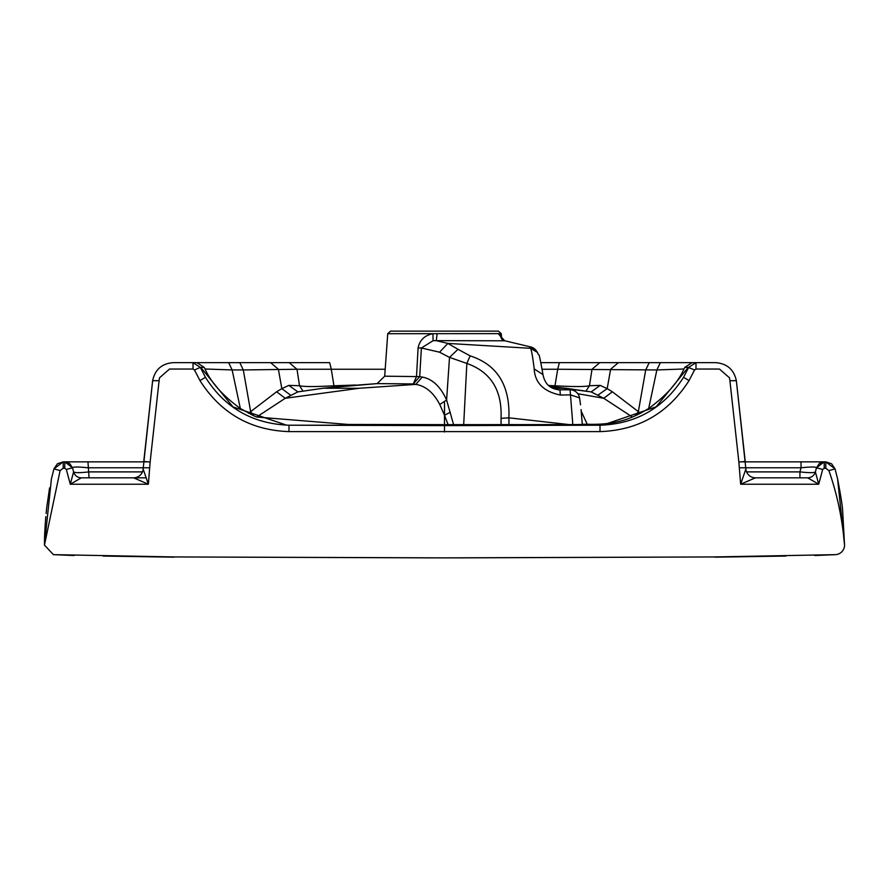 <?xml version="1.0" encoding="UTF-8"?>
<svg xmlns="http://www.w3.org/2000/svg" width="889" height="889" viewBox="0 0 889 889"><rect width="100%" height="100%" fill="white"/><g stroke="black" fill="none" stroke-linecap="round" stroke-linejoin="round"><path stroke-width="1.33" d="M814.668 555.525L835.604 554.647L714.934 556.936L444.5 557.87L174.066 556.936L53.396 554.647L44.45 545.068L60.108 470.592L63.197 468.259L64.786 468.259L66.331 469.436L70.287 484.227L73.609 471.892C74.72 472.904 79.866 472.904 89.067 471.892L142.429 471.892M755.439 477.826L740.637 484.227L745.871 469.003A9.601 9.601 0 0 0 755.439 477.826L807.657 477.826A8.001 8.001 0 0 0 815.391 471.892L818.713 484.227L807.657 477.826M146.163 477.826L89.067 477.826L87.967 461.858L63.197 461.858L53.94 468.881L60.108 470.592M133.561 477.826A9.601 9.601 0 0 0 143.129 469.003L148.363 484.227L133.561 477.826L81.344 477.826A8.001 8.001 0 0 1 73.609 471.892L73.509 471.481M81.344 477.826L70.287 484.227L148.363 484.227L150.141 462.024L143.762 461.469L150.141 462.024L159.098 380.692L152.641 380.692L143.129 469.003M799.933 477.826L799.933 471.892C809.112 472.904 814.268 472.904 815.391 471.892L816.491 467.781L819.336 463.513L824.214 461.858L816.491 467.781L815.491 471.481M683.541 377.314L689.053 380.581C668.217 413.241 638.546 430.243 600.031 431.61L288.969 431.61C250.454 430.243 220.783 413.241 199.947 380.581L205.459 377.314C224.817 407.873 252.665 423.831 289.003 425.209L599.997 425.209C636.035 423.986 663.883 408.029 683.541 377.314L688.686 367.379L695.987 362.645L715.745 362.645C727.058 363.59 733.925 369.602 736.359 380.692L745.871 469.003M202.348 362.645L193.013 362.645L193.013 369.046L169.543 369.046L159.498 377.814M159.487 377.814L159.098 380.692M835.604 554.647A9.601 9.601 0 0 0 844.55 545.068C842.339 518.754 837.116 493.94 828.892 470.592L835.06 468.881L825.803 461.858L740.826 461.858M679.452 362.645L540.923 362.645L695.987 362.645L695.987 369.046L719.457 369.057L729.502 377.814L729.902 380.692L736.359 380.692L745.238 461.469L738.859 462.024L740.637 484.227L818.713 484.227L822.669 469.436L824.214 468.259L824.214 461.858M695.987 369.046L694.52 369.991L689.053 380.581M73.609 471.892L72.509 467.781L64.786 461.858L69.653 463.502L72.509 467.781C73.076 466.769 78.232 466.769 87.967 467.781L149.652 467.781M44.606 535.678L44.45 545.068L51.406 478.949L53.94 468.881L57.385 463.814M72.042 555.469L73.22 555.503M74.043 555.514L53.396 554.647M837.594 478.949C840.805 495.606 842.516 506.508 842.694 511.642L844.55 545.068L837.594 478.949L835.06 468.881L831.615 463.814M148.174 461.858L87.967 461.858M63.197 468.259L63.197 461.858L57.396 463.802M44.639 534.845L45.095 525.999M45.15 525.021L45.828 516.576M46.117 513.486L46.784 507.152M46.839 506.741L49.595 487.872M746.571 471.892L799.933 471.892L801.033 467.781L801.033 461.858M739.348 467.781L801.033 467.781C810.768 466.769 815.924 466.769 816.491 467.781L822.669 469.436M831.604 463.802L825.803 461.858L825.803 468.259L824.214 468.259M444.5 402.65L444.5 425.609L289.436 425.209M205.459 377.325L200.314 367.379L204.203 367.379L205.048 368.991L232.129 369.946L228.64 362.645L173.255 362.645C161.887 363.523 155.019 369.535 152.641 380.692L143.762 461.469M193.013 362.645L200.314 367.379L194.48 369.991L199.947 380.581M286.558 425.164L232.985 406.895L200.758 367.379M290.07 425.209L288.725 425.209M598.93 425.209L600.275 425.209M660.36 362.645L656.871 369.946L683.952 368.991L684.808 367.379L688.242 367.379L656.126 406.818L602.598 425.153M599.564 425.209L444.5 425.609L444.5 432.01M355.422 385.037L334.02 385.782C315.284 386.815 303.782 386.793 299.526 385.726L302.982 391.06M298.782 391.749L297.893 391.893L288.803 385.393L299.526 385.726L296.982 369.257L331.286 369.257L334.142 386.993M501.552 338.976L503.552 340.365L499.285 333.708L501.263 333.708L498.44 331.13L390.56 331.13L387.737 333.708L498.196 333.631L499.285 333.708L501.54 338.609M581.228 411.218L587.218 424.264C605.009 424.831 620.055 422.419 632.368 417.03L603.742 398.283L591.096 391.893L550.035 386.493L565.682 388.226L552.958 388.237M580.528 404.806L579.55 397.861L570.516 394.883L560.348 395.038C543.69 391.593 534.967 382.881 534.189 368.924L542.99 374.625C537.989 346.866 539.512 358.245 537.478 352.444L530.555 348.31M534.189 368.924C532.755 356.934 531.533 350.055 530.522 348.31L529.5 346.754L536.156 350.588M297.893 391.893L323.318 388.226L297.904 391.882L285.258 398.283L276.623 391.782L281.824 388.649L290.603 395.161M597.964 395.105L607.176 388.649L612.377 391.782L640.458 413.263L648.659 408.518C666.35 395.516 678.107 382.348 683.952 368.991M577.794 393.705L603.742 398.283L612.377 391.782M205.048 368.991C210.893 382.348 222.65 395.527 240.341 408.518L232.129 369.946L243.286 369.946L250.687 411.785L253.754 415.774L256.632 417.03L285.258 398.283L359.223 388.271L323.318 388.226L377.147 383.603L384.693 376.191L416.497 376.58L413.296 383.937L415.796 384.381C425.598 385.959 433.588 392.66 439.766 404.506L446.611 400.017L453.579 424.642L572.816 424.586L570.071 389.815L559.203 389.793M359.223 388.271L415.796 384.381L422.264 377.08C432.376 378.903 440.488 386.548 446.611 400.017L449.512 357.389L458.002 349.299L447.878 343.421L439.544 352.2L449.512 357.389L466.847 363.434L470.148 355.867L458.002 349.299M387.737 333.708L384.693 376.191L377.147 383.603L413.296 383.937L419.708 376.625L416.497 376.58L418.097 347.955C419.697 340.087 424.653 335.342 432.987 333.708L433.054 340.731L421.397 347.988L439.544 352.2M437.155 333.597L436.288 340.654L433.054 340.731M191.202 362.645L180.367 362.645M385.193 369.257L331.286 369.257L329.641 362.645L228.64 362.645M239.797 362.645L243.286 369.946L296.982 369.257L289.203 362.645M540.923 362.645L559.359 362.645L557.714 369.257L656.871 369.946L648.659 408.518M649.203 362.645L645.714 369.946L638.313 411.785L635.246 415.774L640.458 413.263M439.766 404.506L444.5 415.252L444.5 424.631L448.112 424.631M329.641 362.645L209.548 362.645M586.007 391.071L589.474 385.726C585.218 386.793 573.716 386.815 554.98 385.782L557.714 369.257L542.146 369.257M530.522 348.31L447.878 343.421L436.288 340.654L504.73 340.798L498.196 333.631M557.97 389.815L561.226 389.815M418.097 347.955L421.397 347.988L419.708 376.625L422.264 377.08M686.652 362.645L695.987 362.645M530.789 346.954L504.685 340.743L530.789 346.954A9.601 9.601 0 0 1 536.067 350.466M554.858 386.993L554.98 385.782L548.835 385.515M599.797 362.645L592.018 369.257L589.474 385.726L600.197 385.382L591.152 391.905L565.682 388.226M240.341 408.518L253.754 415.774M470.148 355.867C497.14 364.623 510.053 385.281 508.897 417.83L501.052 418.33L501.074 424.775M501.052 418.33C502.241 390.271 490.839 371.969 466.847 363.434L463.691 424.664M256.632 417.03L348.232 424.453L444.5 424.631M448.156 424.631L453.579 424.642M448.123 424.642L444.5 415.263L450.279 412.252M248.542 413.263L276.623 391.782M581.073 409.662L582.317 424.486L581.05 409.618M572.816 424.586L582.317 424.486M632.368 417.03L635.246 415.774M582.539 424.297L587.196 424.264M174.066 556.936L431.154 557.87M714.934 556.936L457.846 557.87M599.997 425.209L600.031 431.61M289.003 425.209L288.969 431.61M193.013 369.046L194.48 369.991M828.892 470.592L825.803 468.259M729.902 380.692L738.859 462.024M64.786 461.858L64.786 468.259M72.509 467.781L66.331 469.436M688.242 367.379L694.52 369.991M618.377 362.645L610.61 369.257L607.176 388.649L600.197 385.393M270.623 362.645L278.39 369.257L281.824 388.649L288.803 385.393M542.99 374.625C544.846 384.181 550.491 389.249 559.926 389.815L560.348 395.038M569.216 424.598L508.897 417.83L508.964 424.786M692.109 362.645L684.808 367.379M204.192 367.379L196.891 362.645M445.711 557.87L443.289 557.87M103.035 556.058L174.066 557.17M785.965 556.058L714.934 557.17M537.478 352.444L536.056 350.444M297.904 391.882L298.726 391.76M501.263 333.708L501.629 338.742M377.147 383.603L339.165 386.482M323.318 388.226L354.389 385.126M503.541 340.365L504.708 340.754M579.55 397.861A9.601 9.601 0 0 0 570.071 389.815"/></g></svg>
